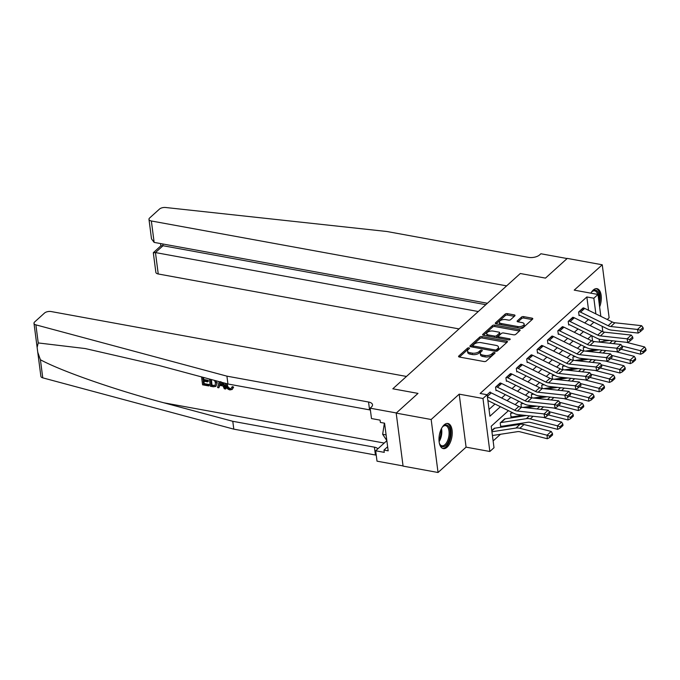 <?xml version="1.0" encoding="UTF-8"?>
<svg xmlns="http://www.w3.org/2000/svg" width="680" height="680" viewBox="0 0 680 680"><rect width="100%" height="100%" fill="white"/><g stroke="black" fill="none" stroke-linecap="round" stroke-linejoin="round"><path stroke-width="1.02" d="M468.971 347.871A1.122 0.527 -7.4 0 0 467.44 348.211L458.779 356.039A1.606 0.756 -7.4 0 0 458.558 356.499A1.606 0.756 -7.4 0 0 459.331 357.025L484.05 361.539A1.606 0.756 -7.4 0 0 486.234 361.054L494.896 353.226A1.122 0.527 -7.4 0 0 495.048 352.903A1.122 0.527 -7.4 0 0 494.504 352.529A1.122 0.527 -7.4 0 0 492.975 352.869L491.852 353.889A5.143 2.422 -7.4 0 1 484.848 355.445L482.791 355.07A5.143 2.422 -7.4 0 1 480.301 353.37A5.143 2.422 -7.4 0 1 481.006 351.909L482.129 350.888A1.122 0.527 -7.4 0 0 482.281 350.574A1.122 0.527 -7.4 0 0 481.738 350.2A1.122 0.527 -7.4 0 0 480.208 350.54L479.085 351.551A5.143 2.422 -7.4 0 1 472.081 353.107L470.024 352.733A5.143 2.422 -7.4 0 1 467.534 351.041A5.143 2.422 -7.4 0 1 468.239 349.571L469.362 348.559A1.122 0.527 -7.4 0 0 469.514 348.236A1.122 0.527 -7.4 0 0 468.971 347.871M468.554 349.282A1.122 0.527 -7.4 0 0 467.627 349.639L459.433 357.051M494.096 353.949A1.122 0.527 -7.4 0 0 493.162 354.305L492.039 355.317L491.852 353.889M481.329 351.62A1.122 0.527 -7.4 0 0 480.394 351.976L479.272 352.988L479.085 351.551M599.615 306.952A12.767 6.332 100.3 0 0 596.981 288.668A12.767 6.332 100.3 0 0 593.232 290.062A12.767 6.332 100.3 0 0 590.852 293.173M444.159 424.873A12.767 6.332 100.3 0 0 438.991 438.506A12.767 6.332 100.3 0 0 443.317 448.613A12.767 6.332 100.3 0 0 447.066 447.219A12.767 6.332 100.3 0 0 452.234 433.585A12.767 6.332 100.3 0 0 447.908 423.487A12.767 6.332 100.3 0 0 444.159 424.873M514.803 315.902A1.606 0.756 -7.4 0 0 515.024 315.444A1.606 0.756 -7.4 0 0 514.241 314.908L507.305 313.642A1.606 0.756 -7.4 0 0 505.121 314.135L495.499 322.83A1.606 0.756 -7.4 0 0 495.278 323.289A1.606 0.756 -7.4 0 0 496.06 323.816L520.769 328.329A1.606 0.756 -7.4 0 0 522.962 327.845L532.576 319.149A1.606 0.756 -7.4 0 0 532.797 318.69A1.606 0.756 -7.4 0 0 532.024 318.155L523.651 316.625A1.606 0.756 -7.4 0 0 521.458 317.118L517.344 320.841A1.606 0.756 -7.4 0 0 517.123 321.291A1.606 0.756 -7.4 0 0 517.896 321.827L522.053 322.583A4.301 2.023 -7.4 0 1 524.135 324.003A4.301 2.023 -7.4 0 1 522.096 326.069A4.301 2.023 -7.4 0 1 517.692 326.527L501.423 323.552A4.301 2.023 -7.4 0 1 499.341 322.142A4.301 2.023 -7.4 0 1 501.381 320.067A4.301 2.023 -7.4 0 1 505.784 319.608L508.495 320.11A1.606 0.756 -7.4 0 0 510.68 319.625L514.803 315.902M588.582 310.31L586.848 296.956L593.844 298.231L598 294.474L600.84 316.336M487.407 303.263L154.139 242.394L151.512 238.893L148.98 219.368A4.913 2.312 -7.4 0 1 149.651 217.965L159.494 209.066A4.913 2.312 -7.4 0 1 165.648 207.502L386.869 231.498L528.496 257.363A8.186 3.859 -7.4 0 0 539.639 254.881L540.889 253.759L567.111 258.545L545.479 278.111L567.281 258.4L602.25 264.784L574.217 290.13L598 294.474M396.194 413.117L431.162 419.5L438.048 472.498L403.078 466.114L396.194 413.117L417.996 393.397L392.819 388.798L520.302 273.513L545.479 278.111L520.302 273.513L506.642 285.872L151.359 220.983L154.139 242.394M438.048 472.498L466.081 447.151L459.195 394.153L431.162 419.5M459.195 394.153L482.97 398.497L487.127 394.74L489.914 416.228L500.429 406.716M586.848 296.956L480.131 393.465L487.127 394.74L490.152 392.003L490.212 392.488M481.958 336.575A1.606 0.756 -7.4 0 0 479.765 337.059L470.152 345.754A1.606 0.756 -7.4 0 0 469.931 346.214A1.606 0.756 -7.4 0 0 470.704 346.749L495.423 351.262A1.606 0.756 -7.4 0 0 497.607 350.769L507.229 342.074A1.606 0.756 -7.4 0 0 507.45 341.615A1.606 0.756 -7.4 0 0 506.668 341.088L481.958 336.575L482.146 338.002A1.606 0.756 -7.4 0 0 479.952 338.487L470.806 346.766M482.825 334.296L492.447 325.593A1.606 0.756 -7.4 0 1 494.632 325.108L519.341 329.622A1.606 0.756 -7.4 0 1 520.123 330.149A1.606 0.756 -7.4 0 1 519.902 330.607L515.788 334.33A1.606 0.756 -7.4 0 1 513.596 334.815L503.574 332.988A1.606 0.756 -7.4 0 0 501.389 333.472L498.661 335.945A1.606 0.756 -7.4 0 0 498.44 336.404A1.606 0.756 -7.4 0 0 499.213 336.931L509.651 338.835A1.122 0.527 -7.4 0 1 510.195 339.209A1.122 0.527 -7.4 0 1 509.66 339.753A1.122 0.527 -7.4 0 1 508.504 339.873L483.387 335.282A1.606 0.756 -7.4 0 1 482.604 334.747A1.606 0.756 -7.4 0 1 482.825 334.296L482.936 335.138M607.24 319.49L609.127 317.781L602.25 264.784M489.031 409.42L494.981 404.039M501.662 398.004L505.367 394.655M512.04 388.62L515.746 385.262M522.418 379.227L526.125 375.878M532.806 369.844L536.512 366.486M543.184 360.451L546.89 357.102M553.562 351.067L557.269 347.709M563.95 341.675L567.647 338.325M574.328 332.291L578.034 328.933M584.707 322.898L588.413 319.549M500.599 383.103L495.55 387.124L496.017 390.702L496.434 390.328L495.958 390.243M510.977 373.711L505.929 377.731L506.396 381.319L506.812 380.945L506.337 380.851M521.356 364.327L516.315 368.348L516.774 371.926L517.191 371.552L516.715 371.467M531.743 354.934L526.694 358.955L527.162 362.542L527.569 362.168L527.102 362.075M542.121 345.55L537.072 349.571L537.54 353.149L537.957 352.775L537.481 352.69M552.5 336.158L547.46 340.178L547.918 343.765L548.335 343.392L547.859 343.298M562.879 326.774L557.838 330.795L558.306 334.373L558.713 333.999L558.237 333.914M573.265 317.381L568.216 321.402L568.684 324.989L569.101 324.615L568.625 324.522M583.644 307.998L578.595 312.018L579.062 315.596L579.479 315.223L579.003 315.137M493.127 440.929L500.488 434.274M509.754 425.892L510.867 424.889M520.132 416.508L521.245 415.497M530.519 407.116L531.633 406.113M540.898 397.732L542.011 396.721M551.276 388.339L552.389 387.337M561.663 378.955L562.777 377.944M572.042 369.563L573.155 368.56M582.42 360.179L583.534 359.168M592.807 350.786L593.716 349.809M592.594 341.181L591.889 335.75M494.853 428.188L491.776 430.55L494.385 428.188A1.64 1.198 47.9 0 0 494.81 428.196L520.098 424.303A12.282 8.959 -132.1 0 1 524.008 424.532L551.216 431.451L552.483 433.543L549.576 436.169L549.661 437.58L552.568 434.953L552.483 433.543M505.231 418.803L500.2 422.934L500.667 426.513L501.083 426.139A5.729 4.182 -132.1 0 0 502.554 426.164L527.841 422.272A8.186 5.976 47.9 0 1 530.451 422.433L557.651 429.344L557.438 425.816L530.238 418.905A12.282 8.959 -132.1 0 0 526.328 418.668L501.033 422.56A1.64 1.198 47.9 0 1 500.616 422.552L504.764 418.803A1.64 1.198 47.9 0 0 505.189 418.812L526.405 415.539M513.052 412.921L511.419 413.176A1.64 1.198 47.9 0 1 510.994 413.168L511.896 412.352L510.578 413.542L511.046 417.12L511.462 416.747A5.729 4.182 -132.1 0 0 512.933 416.78L523.235 415.191M521.365 407.235L520.965 404.158L522.274 402.968L521.381 403.775A1.64 1.198 47.9 0 0 521.798 403.784L522.554 403.104M531.743 397.851L531.343 394.765L532.652 393.575L531.76 394.392A1.64 1.198 47.9 0 0 532.177 394.4L532.933 393.72M542.121 388.458L541.722 385.381L543.039 384.192L542.138 384.999A1.64 1.198 47.9 0 0 542.563 385.007L543.32 384.327M552.509 379.075L552.109 375.989L553.418 374.799L552.525 375.615A1.64 1.198 47.9 0 0 552.942 375.624L553.698 374.944M562.887 369.682L562.487 366.605L563.796 365.415L562.904 366.223A1.64 1.198 47.9 0 0 563.321 366.231L564.077 365.551M573.265 360.298L572.866 357.212L574.183 356.023L573.283 356.839A1.64 1.198 47.9 0 0 573.707 356.847L574.456 356.167M583.652 350.905L583.253 347.828L584.562 346.638L583.661 347.446A1.64 1.198 47.9 0 0 584.086 347.454L584.842 346.774M593.733 349.945L595.808 350.327M508.453 410.661L491.215 426.25L494.012 447.738L489.855 451.494L482.97 398.497M466.081 447.151L489.855 451.494M602.131 326.289L602.837 331.747M603.891 339.822L604.078 341.267M595.875 313.897L593.844 298.231M507.101 400.681L510.808 397.332M517.488 391.298L521.194 387.94M527.867 381.905L531.573 378.556M538.245 372.521L541.952 369.163M548.633 363.128L552.338 359.779M559.011 353.745L562.717 350.387M569.389 344.352L573.096 341.003M579.768 334.968L583.474 331.611M590.155 325.575L593.861 322.226M591.506 335.554L587.8 338.912M581.119 344.947L577.413 348.296M570.741 354.331L567.035 357.688M560.362 363.724L556.656 367.072M549.976 373.107L546.269 376.465M539.597 382.5L535.891 385.849M529.218 391.884L525.512 395.241M518.832 401.276L515.125 404.625M599.522 341.964L599.156 339.116M467.534 351.041L467.721 352.469A5.143 2.422 -7.4 0 0 470.212 354.17L470.024 352.733M479.272 352.988A5.143 2.422 -7.4 0 1 472.269 354.543L470.212 354.17M480.301 353.37L480.488 354.798A5.143 2.422 -7.4 0 0 482.978 356.499L482.791 355.07M492.039 355.317A5.143 2.422 -7.4 0 1 485.035 356.873L482.978 356.499M506.753 342.499L482.146 338.002M472.965 345.296A1.122 0.527 -7.4 0 0 472.812 345.618A1.122 0.527 -7.4 0 0 473.356 345.993L495.048 349.953A1.122 0.527 -7.4 0 0 496.587 349.613L497.769 348.543A5.143 2.422 -7.4 0 0 498.474 347.08A5.143 2.422 -7.4 0 0 495.983 345.38L481.151 342.669A5.143 2.422 -7.4 0 0 474.147 344.225L472.965 345.296M473.152 346.732A1.122 0.527 -7.4 0 0 473 347.046A1.122 0.527 -7.4 0 0 473.05 347.174M496.392 351.262A1.122 0.527 -7.4 0 0 496.765 351.041L496.587 349.613M498.474 347.08L498.661 348.508A5.143 2.422 -7.4 0 1 497.947 349.971L496.765 351.041M483.48 335.3L492.635 327.029L492.447 325.593M519.435 331.032L494.819 326.536A1.606 0.756 -7.4 0 0 492.635 327.029M498.44 336.404L498.618 337.832A1.606 0.756 -7.4 0 0 498.763 338.087M493.179 331.092A4.301 2.023 -7.4 0 0 488.767 331.543A4.301 2.023 -7.4 0 0 486.736 333.616A4.301 2.023 -7.4 0 0 488.818 335.036L494.547 336.082A1.606 0.756 -7.4 0 0 496.731 335.597L499.469 333.124A1.606 0.756 -7.4 0 0 499.69 332.664A1.606 0.756 -7.4 0 0 498.908 332.137L493.179 331.092M486.736 333.616L486.914 335.045A4.301 2.023 -7.4 0 0 487.832 336.09M495.66 337.526A1.606 0.756 -7.4 0 0 496.918 337.025L496.731 335.597M499.69 332.664L499.877 334.101A1.606 0.756 -7.4 0 1 499.656 334.56L496.918 337.025M499.341 322.142L499.528 323.57A4.301 2.023 -7.4 0 0 500.438 324.615M519.341 328.066A4.301 2.023 -7.4 0 0 524.322 325.431L524.135 324.003M532.108 319.575L523.829 318.061A1.606 0.756 -7.4 0 0 521.645 318.546L517.998 321.844M514.327 316.327L507.492 315.078A1.606 0.756 -7.4 0 0 505.308 315.562L496.162 323.833M492.422 435.514L517.463 431.664A8.186 5.976 47.9 0 1 520.072 431.817L547.273 438.736L547.06 435.208L519.86 428.289A12.282 8.959 -132.1 0 0 515.95 428.06L491.938 431.757M549.576 436.169L547.06 435.208L551.216 431.451M549.661 437.58L547.273 438.736M487.127 394.74L489.736 392.377A5.729 4.182 47.9 0 1 491.266 392.896L518.832 406.445A8.186 5.976 -132.1 0 0 521.517 407.26L548.207 410.184L544.051 413.933L546.686 414.655L546.975 416.1L549.882 413.474L549.593 412.029L546.686 414.655M487.39 396.788L514.675 410.201A8.186 5.976 -132.1 0 0 517.369 411.009L544.051 413.933L544.765 417.554L518.083 414.63A12.282 8.959 47.9 0 1 514.046 413.414L487.883 400.546M544.765 417.554L546.975 416.1M549.593 412.029L548.207 410.184M205.029 377.842L202.776 377.434L203.124 380.077L207.536 380.885L207.663 381.871L203.252 381.063L203.635 384.038L208.59 384.948L208.718 385.934L209.091 385.602A21.326 10.574 100.3 0 0 209.083 384.498L204.127 383.596A21.326 10.574 100.3 0 0 203.992 381.2M207.663 381.871L208.327 381.276A21.326 10.574 100.3 0 0 208.191 380.29L203.779 379.482A21.326 10.574 100.3 0 0 203.413 377.545M215.9 386.41L217.319 382.543L215.9 386.41L213.333 386.784L210.332 386.231L209.389 379.015M233.002 387.685L232.212 389.445L233.623 387.115L232.416 386.605L231.778 387.192L233.002 387.685L233.623 387.115M230.189 388.475C228.386 387.778 227.434 386.401 227.324 384.353L226.652 384.948C226.814 386.945 227.834 388.263 229.704 388.909L230.189 388.475M226.916 376.15L368.543 402.016A8.186 3.859 172.6 0 1 372.504 404.719A8.186 3.859 172.6 0 1 371.382 407.048L370.141 408.178L396.363 412.964L417.996 393.397L392.819 388.798L406.478 376.448L51.204 311.559A4.913 2.312 -7.4 0 0 44.514 313.047L34.672 321.946A4.913 2.312 -7.4 0 0 34 323.349A4.913 2.312 -7.4 0 0 35.887 324.853L226.916 376.15L227.936 383.996L159.094 365.508L85.229 348.551L38.233 342.941L37.128 347.438L37.757 352.249L40.417 359.762C61.557 371.221 115.575 390.048 163.94 402.815L232.781 421.302L374.408 447.168A8.186 3.859 172.6 0 1 377.868 448.8M222.428 382.517L225.573 389.019L224.315 388.79L223.023 385.968L219.445 385.313L218.832 387.787L220.065 384.752M225.573 389.019L225.947 388.679L223.507 382.806M232.781 421.302L233.801 429.148L375.428 455.013A8.186 3.859 172.6 0 1 376.244 455.192M370.379 410.04A8.186 3.859 172.6 0 0 369.563 409.861L227.936 383.996M40.417 359.762L42.764 377.85L233.801 429.148M370.141 408.178L371.484 418.557L380.086 420.129L380.383 422.425L384.582 423.19L388.17 450.831L383.979 450.067L384.276 452.362L375.675 450.789L377.017 461.167L403.053 465.927M386.852 440.665A18.419 9.129 -79.7 0 1 386.512 440.988L375.675 450.789M42.764 377.85A4.913 2.312 172.6 0 1 40.885 376.337L37.757 352.249M387.642 446.752L383.979 450.067M229.704 388.909L231.208 388.594L231.778 387.192M226.644 383.648L226.652 384.948M232.212 389.445L229.942 389.921C227.332 389.215 225.845 387.49 225.471 384.744L225.454 383.325M218.832 387.787L217.575 387.558L219.215 381.65M220.303 381.947L219.666 384.387L222.53 384.914L221.289 382.211M219.666 384.387L220.838 381.607M222.173 384.132L220.328 383.792M215.925 380.766L216.648 383.146M210.588 379.338L211.386 385.458L215.016 385.526L215.466 382.908L214.531 380.392M211.386 385.458L211.88 385.007A21.326 10.574 100.3 0 0 211.276 379.525M213.112 385.773L213.605 385.322L211.88 385.007M208.718 385.934L202.581 384.82L201.552 376.907M208.59 384.948L209.083 384.498M203.635 384.038L204.127 383.596M207.536 380.885L208.191 380.29M203.124 380.077L203.779 379.482M478.278 311.525L155.456 252.569L158.244 273.981A4.913 2.312 172.6 0 1 155.864 272.357L153.323 252.824L155.456 252.569L163.022 245.735L485.835 304.691M459.042 328.916L158.244 273.981M148.98 219.368A4.913 2.312 -7.4 0 0 151.359 220.983M153.408 252.603L160.964 245.769L163.022 245.735L162.792 243.975M500.608 426.046L501.083 426.139M559.963 426.776L560.048 428.188L562.955 425.561L562.87 424.15L559.963 426.776L557.438 425.816L561.595 422.067L543.167 417.375M561.595 422.067L562.87 424.15M560.048 428.188L557.651 429.344M510.986 416.661L511.462 416.747M548.267 414.927L568.038 419.959L567.825 416.432L549.38 411.74M536.784 406.155L526.252 407.779M570.341 417.392L570.427 418.803L573.333 416.177L573.248 414.766L570.341 417.392L567.825 416.432L571.973 412.675L553.545 407.991M571.973 412.675L573.248 414.766M570.427 418.803L568.038 419.959M523.048 407.422A5.729 4.182 -132.1 0 0 523.311 407.388L533.613 405.807M558.645 405.543L578.417 410.567L578.204 407.039L559.759 402.356M523.43 403.537L521.798 403.784M547.162 396.763L536.63 398.387M580.72 408L580.805 409.411L583.712 406.784L583.627 405.374L580.72 408L578.204 407.039L582.361 403.291L563.924 398.599M582.361 403.291L583.627 405.374M580.805 409.411L578.417 410.567M501.653 383.512L497.496 387.26A5.729 4.182 47.9 0 0 495.966 386.75L500.114 382.993A5.729 4.182 47.9 0 1 501.653 383.512L529.21 397.06A8.186 5.976 -132.1 0 0 531.904 397.868L558.586 400.792L554.429 404.549L557.064 405.272L557.354 406.716L560.26 404.09L559.971 402.637L557.064 405.272M497.496 387.26L525.053 400.809A8.186 5.976 -132.1 0 0 527.748 401.625L554.429 404.549L555.152 408.17L528.462 405.238A12.282 8.959 47.9 0 1 524.424 404.022L496.867 390.473A1.64 1.198 -132.1 0 0 496.434 390.328M555.152 408.17L557.354 406.716M559.971 402.637L558.586 400.792M512.031 374.119L507.883 377.876A5.729 4.182 47.9 0 0 506.345 377.357L510.502 373.6A5.729 4.182 47.9 0 1 512.031 374.119L539.588 387.668A8.186 5.976 -132.1 0 0 542.283 388.484L568.965 391.408L564.817 395.156L567.452 395.879L567.732 397.324L570.639 394.697L570.358 393.252L567.452 395.879M507.883 377.876L535.44 391.425A8.186 5.976 -132.1 0 0 538.126 392.232L564.817 395.156L565.531 398.777L538.849 395.853A12.282 8.959 47.9 0 1 534.812 394.638L507.246 381.089A1.64 1.198 -132.1 0 0 506.812 380.945M565.531 398.777L567.732 397.324M570.358 393.252L568.965 391.408M522.41 364.735L518.262 368.483A5.729 4.182 47.9 0 0 516.723 367.974L520.88 364.216A5.729 4.182 47.9 0 1 522.41 364.735L549.976 378.284A8.186 5.976 -132.1 0 0 552.662 379.091L579.351 382.015L575.195 385.773L577.83 386.495L578.119 387.94L581.026 385.313L580.737 383.86L577.83 386.495M518.262 368.483L545.819 382.032A8.186 5.976 -132.1 0 0 548.513 382.849L575.195 385.773L575.909 389.394L549.227 386.461A12.282 8.959 47.9 0 1 545.19 385.245L517.633 371.697A1.64 1.198 -132.1 0 0 517.191 371.552M575.909 389.394L578.119 387.94M580.737 383.86L579.351 382.015M533.426 398.038A5.729 4.182 -132.1 0 0 533.698 398.004L543.991 396.414M569.033 396.151L588.795 401.183L588.582 397.655L570.137 392.964M533.817 394.145L532.177 394.4M557.549 387.379L547.017 389.002M591.107 398.616L591.183 400.027L594.09 397.4L594.005 395.99L591.107 398.616L588.582 397.655L592.739 393.899L574.311 389.215M592.739 393.899L594.005 395.99M591.183 400.027L588.795 401.183M532.797 355.342L528.64 359.1A5.729 4.182 47.9 0 0 527.111 358.581L531.259 354.824A5.729 4.182 47.9 0 1 532.797 355.342L560.354 368.892A8.186 5.976 -132.1 0 0 563.048 369.707L589.73 372.631L585.573 376.38L588.208 377.102L588.498 378.548L591.404 375.921L591.115 374.476L588.208 377.102M528.64 359.1L556.197 372.649A8.186 5.976 -132.1 0 0 558.892 373.456L585.573 376.38L586.296 380.001L559.606 377.077A12.282 8.959 47.9 0 1 555.568 375.861L528.012 362.312A1.64 1.198 -132.1 0 0 527.569 362.168M586.296 380.001L588.498 378.548M591.115 374.476L589.73 372.631M442.111 427.431A11.05 5.482 -79.7 0 1 443.046 426.351A11.05 5.482 -79.7 0 1 446.208 424.932A11.05 5.482 -79.7 0 1 449.973 436.288A11.05 5.482 -79.7 0 1 442.773 446.752A11.05 5.482 -79.7 0 1 439.781 444.21A11.05 5.482 -79.7 0 1 439.288 442.875M439.612 443.81A10.234 5.074 100.3 0 0 441.958 445.783A10.234 5.074 100.3 0 0 442.204 445.817A10.234 5.074 100.3 0 0 448.825 436.373A10.234 5.074 100.3 0 0 445.629 425.646A10.234 5.074 100.3 0 0 445.383 425.612A10.234 5.074 100.3 0 0 442.748 426.666M442.552 448.366A12.691 6.29 100.3 0 0 450.679 436.976A12.691 6.29 100.3 0 0 447.108 423.445M384.404 423.155L382.653 434.299L386.844 440.581M386.104 434.928L382.653 434.299M591.183 292.613A11.05 5.482 -79.7 0 1 592.119 291.541A11.05 5.482 -79.7 0 1 597.813 291.83A11.05 5.482 -79.7 0 1 598.969 301.954M597.694 294.423A10.234 5.074 100.3 0 0 594.702 290.836A10.234 5.074 100.3 0 0 591.821 291.848M599.275 304.283A12.691 6.29 100.3 0 0 596.182 288.626M543.813 388.646A5.729 4.182 -132.1 0 0 544.077 388.611L554.379 387.03M579.411 386.767L599.182 391.791L598.969 388.263L580.524 383.579M544.196 384.761L542.563 385.007M567.928 377.986L557.396 379.61M601.486 389.224L601.571 390.635L604.477 388.008L604.392 386.597L601.486 389.224L598.969 388.263L603.117 384.514L584.689 379.822M603.117 384.514L604.392 386.597M601.571 390.635L599.182 391.791M543.175 345.958L539.019 349.707A5.729 4.182 47.9 0 0 537.489 349.197L541.645 345.44A5.729 4.182 47.9 0 1 543.175 345.958L570.733 359.507A8.186 5.976 -132.1 0 0 573.427 360.315L600.108 363.239L595.961 366.996L598.596 367.719L598.876 369.163L601.783 366.537L601.502 365.083L598.596 367.719M539.019 349.707L566.585 363.256A8.186 5.976 -132.1 0 0 569.27 364.072L595.961 366.996L596.674 370.617L569.993 367.684A12.282 8.959 47.9 0 1 565.947 366.469L538.39 352.92A1.64 1.198 -132.1 0 0 537.957 352.775M596.674 370.617L598.876 369.163M601.502 365.083L600.108 363.239M554.192 379.262A5.729 4.182 -132.1 0 0 554.455 379.227L564.757 377.638M589.789 377.375L609.56 382.406L609.348 378.879L590.903 374.187M554.574 375.368L552.942 375.624M578.306 368.602L567.774 370.226M611.864 379.839L611.949 381.25L614.856 378.624L614.771 377.213L611.864 379.839L609.348 378.879L613.505 375.122L595.068 370.438M613.505 375.122L614.771 377.213M611.949 381.25L609.56 382.406M553.554 336.566L549.406 340.323A5.729 4.182 47.9 0 0 547.867 339.804L552.024 336.048A5.729 4.182 47.9 0 1 553.554 336.566L581.111 350.115A8.186 5.976 -132.1 0 0 583.806 350.931L610.495 353.855L606.339 357.603L608.974 358.326L609.263 359.771L612.17 357.144L611.881 355.7L608.974 358.326M549.406 340.323L576.963 353.872A8.186 5.976 -132.1 0 0 579.658 354.679L606.339 357.603L607.053 361.225L580.371 358.3A12.282 8.959 47.9 0 1 576.334 357.085L548.777 343.536A1.64 1.198 -132.1 0 0 548.335 343.392M607.053 361.225L609.263 359.771M611.881 355.7L610.495 353.855M564.57 369.869A5.729 4.182 -132.1 0 0 564.842 369.835L575.135 368.254M600.177 367.99L619.939 373.014L619.726 369.486L601.281 364.803M564.961 365.984L563.321 366.231M588.685 359.21L578.162 360.833M622.242 370.447L622.327 371.858L625.235 369.231L625.149 367.82L622.242 370.447L619.726 369.486L623.883 365.738L605.446 361.046M623.883 365.738L625.149 367.82M622.327 371.858L619.939 373.014M563.941 327.182L559.784 330.93A5.729 4.182 47.9 0 0 558.255 330.421L562.402 326.663A5.729 4.182 47.9 0 1 563.941 327.182L591.498 340.731A8.186 5.976 -132.1 0 0 594.192 341.538L620.874 344.462L616.717 348.219L619.352 348.942L619.641 350.387L622.548 347.76L622.26 346.307L619.352 348.942M559.784 330.93L587.341 344.479A8.186 5.976 -132.1 0 0 590.036 345.296L616.717 348.219L617.44 351.841L590.75 348.908A12.282 8.959 47.9 0 1 586.712 347.692L559.156 334.144A1.64 1.198 -132.1 0 0 558.713 333.999M617.44 351.841L619.641 350.387M622.26 346.307L620.874 344.462M574.948 360.485A5.729 4.182 -132.1 0 0 575.221 360.451L585.523 358.861M610.555 358.598L630.317 363.63L630.113 360.102L611.668 355.411M575.34 356.592L573.707 356.847M599.071 349.826L588.54 351.45M632.63 361.063L632.715 362.474L635.621 359.848L635.537 358.436L632.63 361.063L630.113 360.102L634.262 356.346L615.833 351.662M634.262 356.346L635.537 358.436M632.715 362.474L630.317 363.63M574.319 317.789L570.163 321.547A5.729 4.182 47.9 0 0 568.633 321.028L572.789 317.271A5.729 4.182 47.9 0 1 574.319 317.789L601.876 331.339A8.186 5.976 -132.1 0 0 604.571 332.154L631.252 335.078L627.104 338.827L629.731 339.55L630.02 340.995L632.927 338.368L632.638 336.923L629.731 339.55M570.163 321.547L597.729 335.096A8.186 5.976 -132.1 0 0 600.414 335.903L627.104 338.827L627.818 342.448L601.137 339.524A12.282 8.959 47.9 0 1 597.091 338.308L569.534 324.76A1.64 1.198 -132.1 0 0 569.101 324.615M627.818 342.448L630.02 340.995M632.638 336.923L631.252 335.078M585.336 351.092A5.729 4.182 -132.1 0 0 585.599 351.058L595.901 349.477M620.933 349.214L640.704 354.238L640.492 350.71L622.047 346.026M585.718 347.208L584.086 347.454M609.45 340.433L598.918 342.057M643.008 351.671L643.093 353.082L646 350.455L645.915 349.044L643.008 351.671L640.492 350.71L644.64 346.962L626.212 342.269M644.64 346.962L645.915 349.044M643.093 353.082L640.704 354.238M584.698 308.405L580.55 312.154A5.729 4.182 47.9 0 0 579.012 311.644L583.168 307.887A5.729 4.182 47.9 0 1 584.698 308.405L612.255 321.954A8.186 5.976 -132.1 0 0 614.95 322.762L641.631 325.686L637.483 329.443L640.118 330.166L640.399 331.611L643.306 328.984L643.025 327.53L640.118 330.166M580.55 312.154L608.107 325.703A8.186 5.976 -132.1 0 0 610.802 326.519L637.483 329.443L638.197 333.064L611.515 330.131A12.282 8.959 47.9 0 1 607.478 328.916L579.921 315.367A1.64 1.198 -132.1 0 0 579.479 315.223M638.197 333.064L640.399 331.611M643.025 327.53L641.631 325.686M467.627 349.639L467.44 348.211M493.162 354.305L492.975 352.869M480.394 351.976L480.208 350.54M472.269 354.543L472.081 353.107M485.035 356.873L484.848 355.445M458.889 356.881L458.779 356.039M506.846 342.423L506.668 341.088M470.262 346.604L470.152 345.754M479.952 338.487L479.765 337.059M473.526 347.259L473.356 345.993M495.219 351.22L495.048 349.953M497.947 349.971L497.769 348.543M494.819 326.536L494.632 325.108M519.52 330.956L519.341 329.622M499.383 338.207L499.213 336.931M509.762 339.711L509.651 338.835M488.979 336.302L488.818 335.036M494.708 337.348L494.547 336.082M499.656 334.56L499.469 333.124M501.585 324.827L501.423 323.552M517.854 327.802L517.692 326.527M517.454 321.683L517.344 320.841M521.645 318.546L521.458 317.118M523.829 318.061L523.651 316.625M532.193 319.49L532.024 318.155M495.61 323.672L495.499 322.83M505.308 315.562L505.121 314.135M507.492 315.078L507.305 313.642M514.412 316.243L514.241 314.908M519.86 428.289L524.008 424.532M515.95 428.06L520.098 424.303M491.818 430.899L494.81 428.196M518.832 406.445L514.675 410.201M521.517 407.26L517.369 411.009M491.266 392.896L487.348 396.44M163.94 402.815L384.225 443.054M374.408 447.168L375.428 455.013M369.563 409.861L368.543 402.016M35.887 324.853L38.233 342.941M530.238 418.905L533.145 416.279M526.328 418.668L529.423 415.871M501.033 422.56L505.189 418.812M540.787 409.368L543.524 406.895M537.064 408.96L539.801 406.487M511.419 413.176L512.176 412.497M551.165 399.976L553.902 397.502M547.442 399.568L550.179 397.094M529.21 397.06L525.053 400.809M531.904 397.868L527.748 401.625M539.588 387.668L535.44 391.425M542.283 388.484L538.126 392.232M549.976 378.284L545.819 382.032M552.662 379.091L548.513 382.849M561.544 390.592L564.281 388.118M557.821 390.184L560.567 387.71M560.354 368.892L556.197 372.649M563.048 369.707L558.892 373.456M441.49 428.527A10.234 5.074 -79.7 0 1 439.101 441.626M438.991 440.121A9.894 4.904 100.3 0 0 440.852 429.896M571.931 381.2L574.668 378.726M568.208 380.791L570.945 378.318M570.733 359.507L566.585 363.256M573.427 360.315L569.27 364.072M582.31 371.815L585.046 369.342M578.587 371.407L581.323 368.934M581.111 350.115L576.963 353.872M583.806 350.931L579.658 354.679M592.688 362.423L595.425 359.95M588.965 362.015L591.711 359.541M591.498 340.731L587.341 344.479M594.192 341.538L590.036 345.296M603.075 353.039L605.812 350.565M599.352 352.631L602.089 350.157M601.876 331.339L597.729 335.096M604.571 332.154L600.414 335.903M613.453 343.647L616.19 341.173M609.731 343.238L612.467 340.765M612.255 321.954L608.107 325.703M614.95 322.762L610.802 326.519M473 347.046L472.812 345.618M34 323.349L37.128 347.438M160.565 243.567L160.862 245.854"/></g></svg>
